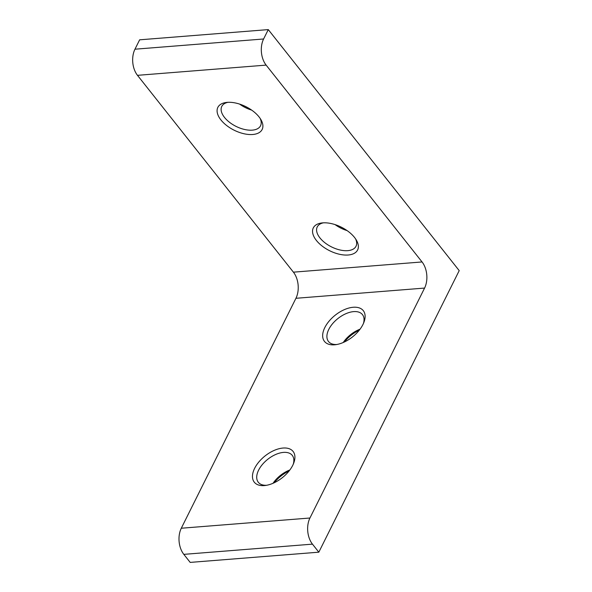 <?xml version="1.0" encoding="UTF-8"?>
<svg xmlns="http://www.w3.org/2000/svg" width="592" height="592" viewBox="0 0 592 592"><rect width="100%" height="100%" fill="white"/><g stroke="black" fill="none" stroke-linecap="round" stroke-linejoin="round"><path stroke-width="0.89" d="M324.823 327.554A24.753 13.875 141.6 0 1 351.974 307.403A24.753 13.875 141.6 0 1 363.999 322.092A24.753 13.875 141.6 0 1 362.94 324.52A24.753 13.875 141.6 0 1 335.435 344.714A24.753 13.875 141.6 0 1 324.823 327.554M363.466 323.395A21.66 12.143 -38.4 0 0 362.452 314.596A21.66 12.143 -38.4 0 0 345.832 313.723A21.66 12.143 -38.4 0 0 328.797 329.367A21.66 12.143 -38.4 0 0 328.493 341.495A21.66 12.143 -38.4 0 0 336.826 344.5M359.3 330.166A24.753 13.875 -38.4 0 0 344.374 341.991M343.242 342.502A21.66 12.143 141.6 0 1 360.054 329.182M322.729 222.873A24.753 13.15 26.5 0 1 356.391 240.167A24.753 13.15 26.5 0 1 348.185 255.004A24.753 13.15 26.5 0 1 316.69 240.818A24.753 13.15 26.5 0 1 321.87 222.955A24.753 13.15 26.5 0 1 322.729 222.873M323.402 222.829A21.66 11.507 -153.5 0 0 317.238 226.928A21.66 11.507 -153.5 0 0 324.971 242.809A21.66 11.507 -153.5 0 0 347.763 250.653A21.66 11.507 -153.5 0 0 356.014 246.257A21.66 11.507 -153.5 0 0 355.577 238.872M254.634 468.331A24.753 13.875 141.6 0 1 281.785 448.181A24.753 13.875 141.6 0 1 293.802 462.87A24.753 13.875 141.6 0 1 292.751 465.305A24.753 13.875 141.6 0 1 265.246 485.492A24.753 13.875 141.6 0 1 254.634 468.331M293.277 464.172A21.66 12.143 -38.4 0 0 292.263 455.374A21.66 12.143 -38.4 0 0 275.643 454.508A21.66 12.143 -38.4 0 0 258.608 470.152A21.66 12.143 -38.4 0 0 258.304 482.273A21.66 12.143 -38.4 0 0 266.629 485.277M289.103 470.951A24.753 13.875 -38.4 0 0 274.185 482.769M273.053 483.279A21.66 12.143 141.6 0 1 289.865 469.967M227.269 102.357A24.753 13.15 26.5 0 1 260.931 119.658A24.753 13.15 26.5 0 1 252.725 134.495A24.753 13.15 26.5 0 1 221.23 120.309A24.753 13.15 26.5 0 1 226.41 102.446A24.753 13.15 26.5 0 1 227.269 102.357M227.935 102.32A21.66 11.507 -153.5 0 0 221.778 106.419A21.66 11.507 -153.5 0 0 229.504 122.292A21.66 11.507 -153.5 0 0 252.303 130.144A21.66 11.507 -153.5 0 0 260.547 125.748A21.66 11.507 -153.5 0 0 260.117 118.363M134.961 49.203L139.638 39.819L268.28 29.6L459.207 270.625L318.829 552.181L312.465 544.144L183.823 554.364A18.567 11.796 -94.5 0 1 181.293 528.234L295.933 298.294A18.567 11.796 85.5 0 0 293.41 272.165L137.485 75.332A18.567 11.796 -94.5 0 1 134.961 49.203L263.603 38.983L268.28 29.6M244.119 105.835A24.753 13.15 -153.5 0 0 247.567 107.559M339.579 226.344A24.753 13.15 -153.5 0 0 343.034 228.068M183.823 554.364L190.187 562.4L318.829 552.181M181.293 528.234L309.934 518.015L424.582 288.075L295.933 298.294M293.41 272.165L422.052 261.953L266.134 65.113L137.485 75.332M263.603 38.983A18.567 11.796 85.5 0 0 266.134 65.113M422.052 261.953A18.567 11.796 -94.5 0 1 424.582 288.075M309.934 518.015A18.567 11.796 85.5 0 0 312.465 544.144M347.112 230.606A21.66 11.507 26.5 0 1 335.102 224.62M251.644 110.097A21.66 11.507 26.5 0 1 239.634 104.111"/></g></svg>

